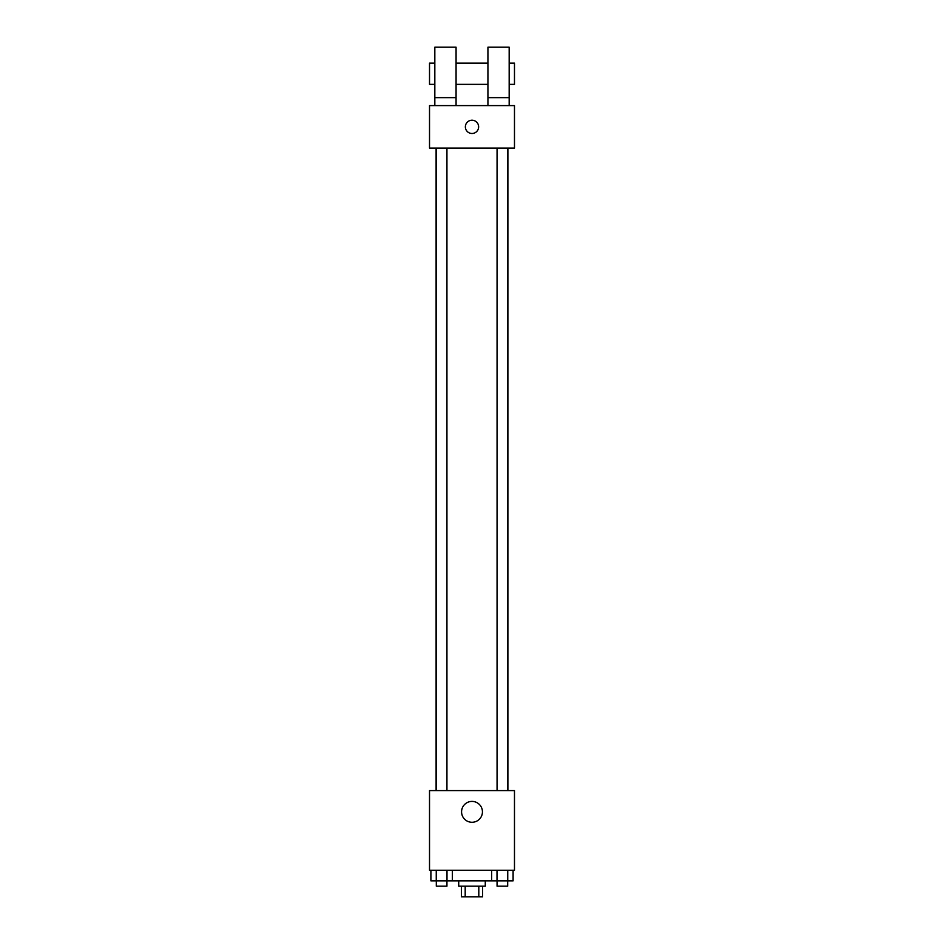<?xml version="1.0" encoding="UTF-8"?>
<svg xmlns="http://www.w3.org/2000/svg" width="944" height="944" viewBox="0 0 944 944"><rect width="100%" height="100%" fill="white"/><g stroke="black" fill="none" stroke-linecap="round" stroke-linejoin="round"><path stroke-width="1.42" d="M478.809 886.18L478.809 896.8L461.38 896.8L461.38 886.18M478.809 896.8L482.62 896.8L482.62 886.18M485.275 880.87L485.275 886.18L458.725 886.18L458.725 880.87M465.191 886.18L465.191 896.8M452.353 870.25L452.353 880.87L513.099 880.87L513.099 870.25M514.48 870.25L429.52 870.25L429.52 790.6L514.48 790.6L514.48 870.25M482.443 811.84A10.443 10.443 0 0 1 466.784 820.879A10.443 10.443 0 0 1 466.784 802.801A10.443 10.443 0 0 1 482.443 811.84M507.896 148.09L507.896 790.6M497.063 790.6L497.063 148.09M446.937 148.09L446.937 790.6M514.48 148.09L429.52 148.09L429.52 105.61L514.48 105.61L514.48 148.09M472 120.218A6.632 6.632 0 0 1 477.747 130.166A6.632 6.632 0 0 1 466.253 130.166A6.632 6.632 0 0 1 472 120.218M434.83 105.61L434.83 47.2L456.07 47.2L456.07 105.61M456.07 84.37L487.93 84.37M487.93 105.61L487.93 47.2L509.17 47.2L509.17 105.61M509.17 84.37L514.48 84.37L514.48 63.13L509.17 63.13M434.83 63.13L429.52 63.13L429.52 84.37L434.83 84.37M434.83 97.645L456.07 97.645M487.93 97.645L509.17 97.645M491.647 870.25L491.647 880.87M507.742 870.25L507.742 880.87M497.004 870.25L497.004 880.87M507.683 880.87L507.683 886.18L497.063 886.18L497.063 880.87M452.353 880.87L430.901 880.87L430.901 870.25M446.996 870.25L446.996 880.87M436.258 870.25L436.258 880.87M446.937 880.87L446.937 886.18L436.317 886.18L436.317 880.87M436.104 148.09L436.104 790.6M507.683 790.6L507.683 148.09M436.317 148.09L436.317 790.6M456.07 63.13L487.93 63.13"/></g></svg>
